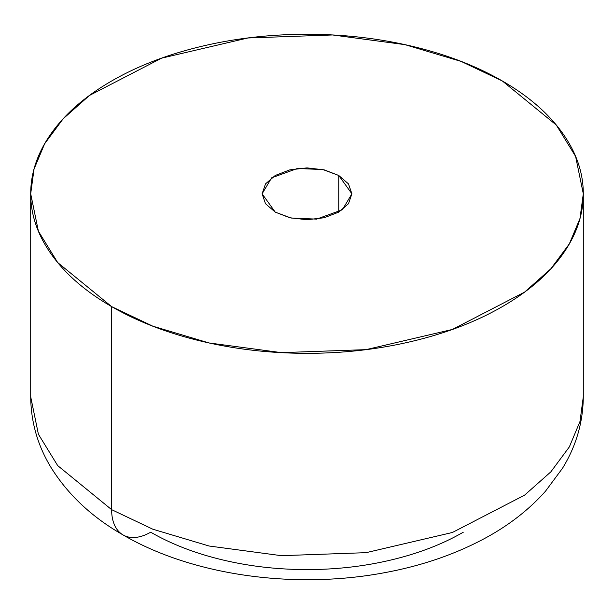 <?xml version="1.0" encoding="UTF-8"?>
<svg xmlns="http://www.w3.org/2000/svg" width="614" height="614" viewBox="0 0 614 614"><rect width="100%" height="100%" fill="white"/><g stroke="black" fill="none" stroke-linecap="round" stroke-linejoin="round"><path stroke-width="0.92" d="M583.3 193.801L583.3 396.844L579.969 421.542L569.347 446.892L550.858 471.844L524.556 495.176L452.403 532.484L366.097 552.669L281.404 555.678L209.059 546.007L152.802 529.207L111.625 509.643A55.26 31.905 120 0 0 123.069 534.94A55.26 31.905 -60 0 1 111.625 509.643L152.802 529.207L209.059 546.007L281.404 555.678L366.097 552.669L452.403 532.484L524.556 495.176L550.858 471.844L569.347 446.892L579.969 421.542L583.3 396.844C583.047 422.378 576.116 446.194 562.493 468.29L545.409 491.315C528.808 509.896 508.507 525.63 484.515 538.524C454.322 554.711 420.521 566.192 383.113 572.962C293.822 589.409 192.666 575.51 123.069 534.94C92.154 517.341 68.169 494.915 51.115 467.653C37.746 445.726 30.946 422.125 30.7 396.844L38.398 434.228L57.678 465.589L111.625 509.643L111.625 306.601L111.625 509.643L57.678 465.589L38.398 434.228L30.7 396.844L30.7 193.801C30.7 172.649 37.707 152.303 51.73 132.754C65.752 113.214 85.722 95.961 111.625 81.002C137.536 66.043 167.415 54.523 201.262 46.426C235.116 38.329 270.36 34.284 307 34.284C343.64 34.284 378.884 38.329 412.738 46.426C446.585 54.523 476.464 66.043 502.375 81.002L556.322 125.056L575.602 156.417L583.3 193.801L579.969 218.5L569.347 243.858L550.858 268.802L524.556 292.141L452.403 329.449L366.097 349.635L281.404 352.636L209.059 342.965L152.802 326.172L111.625 306.601C85.722 291.642 65.752 274.389 51.73 254.848C37.707 235.308 30.7 214.954 30.7 193.801L34.031 169.103L44.653 143.753L63.142 118.801L89.444 95.469L161.597 58.161L247.902 37.976L332.596 34.967L404.941 44.638L461.198 61.438L502.375 81.002C528.278 95.961 548.248 113.214 562.27 132.754C576.293 152.303 583.3 172.649 583.3 193.801C583.3 214.954 576.293 235.308 562.27 254.848C548.248 274.389 528.278 291.642 502.375 306.601C476.464 321.559 446.585 333.087 412.738 341.177C378.884 349.274 343.64 353.326 307 353.326C270.36 353.326 235.116 349.274 201.262 341.177C167.415 333.087 137.536 321.559 111.625 306.601L57.678 262.546L38.398 231.194L30.7 193.801M338.751 175.474L338.751 212.129L338.751 175.474L351.899 193.801L342.351 209.781L316.601 219.121L291.082 218.039L275.249 212.129L262.101 193.801L271.649 177.822L297.399 168.482L322.918 169.564L338.751 175.474L324.184 169.855L307 167.883L289.816 169.855L275.249 175.474L265.517 183.885L262.101 193.801L265.517 203.725L275.249 212.129L289.816 217.755L307 219.728L324.184 217.755L338.751 212.129L348.483 203.725L351.899 193.801L348.483 183.885L338.751 175.474M463.301 532.2C442.571 544.165 418.671 553.391 391.586 559.861C364.509 566.338 336.311 569.577 307 569.577C277.689 569.577 249.491 566.338 222.414 559.861C195.329 553.391 171.429 544.165 150.699 532.2A55.26 31.905 -60 0 1 123.069 534.94"/></g></svg>
